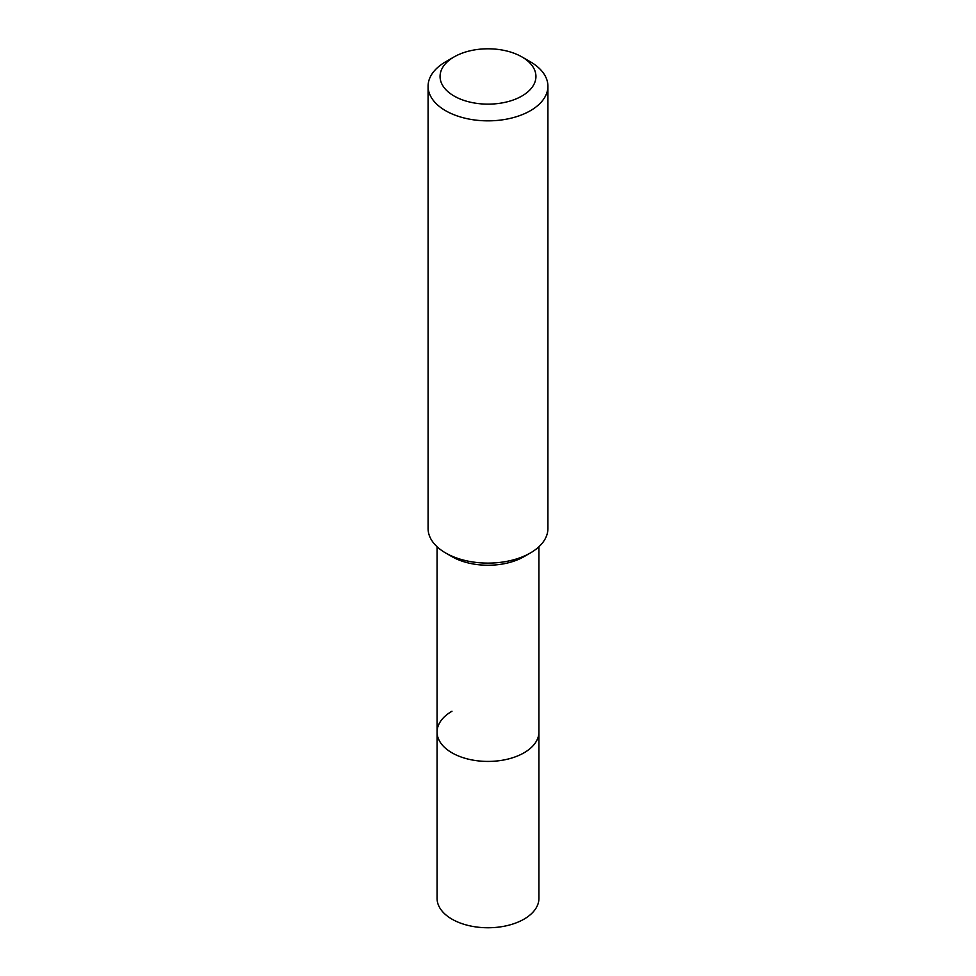 <?xml version="1.0" encoding="UTF-8"?>
<svg xmlns="http://www.w3.org/2000/svg" width="976" height="976" viewBox="0 0 976 976"><rect width="100%" height="100%" fill="white"/><g stroke="black" fill="none" stroke-linecap="round" stroke-linejoin="round"><path stroke-width="1.46" d="M437.065 546.731L437.065 898.359A50.935 29.402 0 0 0 468.504 925.529A50.935 29.402 0 0 0 524.014 919.148A50.935 29.402 0 0 0 538.935 898.359L538.935 732.024A50.935 29.402 180 0 1 524.014 752.813A50.935 29.402 180 0 1 468.504 759.194A50.935 29.402 180 0 1 437.065 732.024A50.935 29.402 180 0 1 451.986 711.236M524.014 556.637L530.371 552.977L524.014 556.637A50.935 29.402 180 0 1 451.986 556.637L445.629 552.977A59.914 34.587 0 0 0 530.371 552.977L530.371 552.977A59.914 34.587 0 0 0 547.914 528.516L547.914 86.254A59.914 34.587 180 0 1 530.371 110.715A59.914 34.587 180 0 1 465.076 118.218A59.914 34.587 180 0 1 428.086 86.254A59.914 34.587 180 0 1 445.629 61.793L454.108 56.901A47.934 27.67 180 0 1 521.892 56.901A47.934 27.67 180 0 1 521.892 96.038A47.934 27.67 180 0 1 454.108 96.038A47.934 27.67 180 0 1 454.108 56.901L445.629 61.793M437.065 732.024A50.935 29.402 0 0 0 468.504 759.194A50.935 29.402 0 0 0 524.014 752.813A50.935 29.402 0 0 0 538.935 732.024L538.935 546.731M428.086 86.254L428.086 528.516A59.914 34.587 0 0 0 445.629 552.977M521.892 56.901L530.371 61.793A59.914 34.587 180 0 1 547.914 86.254"/></g></svg>
